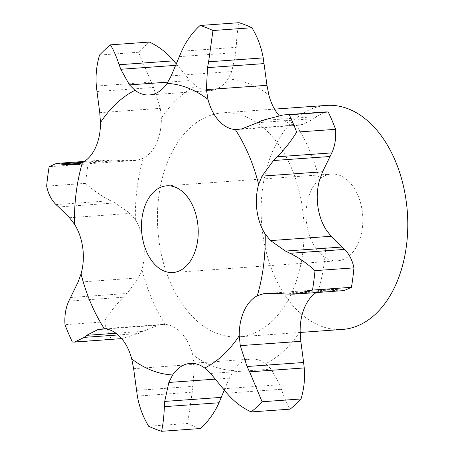 <?xml version="1.0" encoding="UTF-8"?>
<svg xmlns="http://www.w3.org/2000/svg" width="454" height="454" viewBox="0 0 454 454"><rect width="100%" height="100%" fill="white"/><g stroke="black" fill="none" stroke-linecap="round" stroke-linejoin="round"><path stroke-width="0.34" stroke-dasharray="2.27 1.7" d="M325.995 111.9L316.415 116.616L261.799 120.514M316.654 116.411L313.697 118.874M257.395 122.705L313.952 118.664L302.489 124.532L296.218 125.213A44.22 28.778 85.9 0 1 279.732 116.343A44.22 28.778 85.9 0 1 278.909 115.401M179.336 56.619L235.893 52.585L231.756 71.545L227.976 79.03A44.22 28.778 85.9 0 1 212.943 90.227A44.22 28.778 85.9 0 1 210.304 90.607A44.22 28.778 85.9 0 1 195.867 85.971L190.039 80.562L167.872 82.14M149.4 42.069A207.569 135.076 85.9 0 0 138.521 52.25L153.543 87.486L160.33 108.358L161.363 118.256A44.22 28.778 85.9 0 1 156.585 142.959A44.22 28.778 85.9 0 1 143.299 158.259L136.87 160.324L76.3 164.649M58.594 206.973L115.151 202.932L130.06 213.403L135.394 219.906A44.22 28.778 85.9 0 1 143.674 243.645A44.22 28.778 85.9 0 1 141.96 269.545L138.589 277.882L78.026 282.201M115.991 333.242L143.203 331.295L158.673 325.143L165.284 324.44A44.22 28.778 85.9 0 1 181.77 333.31A44.22 28.778 85.9 0 1 192.632 354.631L194.204 364.363L193.086 386.365L187.633 423.48L148.674 426.255M224.265 390.048L229.412 378.131L233.526 370.623A44.22 28.778 85.9 0 1 248.559 359.426A44.22 28.778 85.9 0 1 251.198 359.052A44.22 28.778 85.9 0 1 265.635 363.682L271.123 369.119L279.834 384.725L281.452 389.271C284.329 397.812 287.234 404.435 290.157 409.15M316.211 292.569A44.22 28.778 85.9 0 1 318.203 291.394L324.298 289.351L336.556 289.51L344.155 290.571M169.563 157.283A112.297 73.077 -94.1 0 0 168.167 277.139A112.297 73.077 -94.1 0 0 238.747 336.84A112.297 73.077 -94.1 0 0 303.647 219.628A112.297 73.077 -94.1 0 0 222.761 112.813A112.297 73.077 -94.1 0 0 169.563 157.283M239.031 22.7C237.595 29.266 236.659 37.478 236.216 47.341L181.594 51.234M236.239 46.813L235.847 53.107M263.734 293.676L324.298 289.351M176.334 63.952L190.039 80.562M210.56 373.438L271.123 369.119M56.001 204.589L110.617 200.691C101.832 196.349 93.49 190.572 85.607 183.354A207.569 135.076 85.9 0 1 88.104 163.911L106.548 159.853L115.844 159.961L120.599 160.449L136.87 160.324M110.157 200.464L115.594 203.159M200.526 428.519A207.569 135.076 85.9 0 1 187.633 423.48M133.635 368.688L194.204 364.363M117.399 339.047L111.292 339.206A207.569 135.076 85.9 0 1 103.938 321.897C109.641 312.653 116.128 304.424 123.392 297.217L127.126 293.466L138.589 277.882M138.351 333.707L143.634 331.079M121.689 338.599L138.799 333.486L118.136 334.961M342.447 329.439A112.297 73.077 85.9 0 1 271.867 269.738A112.297 73.077 85.9 0 1 273.263 149.882A112.297 73.077 85.9 0 1 326.46 105.413M279.999 293.551L336.556 289.51M284.754 294.039L339.376 290.14M175.749 65.353L177.321 65.24M138.521 52.25L99.562 55.03M223.277 388.76L279.834 384.725M226.83 393.164L281.452 389.271M80.982 163.281L120.599 160.449M88.104 163.911L49.145 166.692M85.607 183.354L46.648 186.134M82.946 162.311L115.844 159.961M136.529 390.4L193.086 386.365M137.369 396.098L191.985 392.199M70.574 297.501L127.126 293.466M103.938 321.897L64.979 324.678M111.292 339.206L72.334 341.987M68.77 301.115L123.392 297.217M310.769 191.282A43.47 28.29 85.9 0 1 331.363 174.069A43.47 28.29 85.9 0 1 362.672 215.412A43.47 28.29 85.9 0 1 337.549 260.789A43.47 28.29 85.9 0 1 310.23 237.675A43.47 28.29 85.9 0 1 310.769 191.282M296.218 125.213A146.092 95.073 85.9 0 1 319.542 180.113M241.925 128.857L302.489 124.532M227.976 79.03A146.092 95.073 85.9 0 1 268.87 95.022M161.363 118.256A146.092 95.073 85.9 0 1 195.867 85.971M135.394 219.906A146.092 95.073 85.9 0 1 143.299 158.259M165.284 324.44A146.092 95.073 85.9 0 1 141.96 269.545M233.526 370.623A146.092 95.073 85.9 0 1 192.632 354.631M300.145 331.397A146.092 95.073 85.9 0 1 265.635 363.682M326.114 229.747A146.092 95.073 85.9 0 1 318.203 291.394M171.192 75.869L231.756 71.545M99.767 112.677L160.33 108.358M215.02 379.158L229.412 378.131M69.496 217.721L130.06 213.403M105.731 328.923L158.673 325.143M96.35 86.061L150.972 82.163M96.986 91.521L153.543 87.486M298.772 125.208L237.913 129.549M210.304 90.607L149.4 94.948M251.198 359.052L190.294 363.393M162.685 324.451L101.827 328.792M274.528 109.119L222.761 112.813M300.162 332.453L238.747 336.84M106.548 159.853L84.387 161.431M172.94 272.531L337.549 260.789M166.754 185.817L331.363 174.069"/><path stroke-width="0.68" d="M261.799 120.514L283.205 114.953L289.306 114.794A207.569 135.076 85.9 0 1 296.661 132.103L335.62 129.322C336.204 138.118 334.944 145.972 331.829 152.884L322.573 171.799L319.542 180.113A44.22 28.778 85.9 0 0 317.828 206.008A44.22 28.778 85.9 0 0 326.114 229.747L331.102 236.279L342.004 247.027L285.447 251.068L270.539 240.597L331.102 236.279M283.205 114.953L325.995 111.9L328.265 112.013L289.306 114.794M256.97 122.921L262.247 120.293M328.265 112.013A207.569 135.076 85.9 0 1 335.62 129.322M235.314 129.56A146.092 95.073 85.9 0 1 258.638 184.455A44.22 28.778 85.9 0 0 256.924 210.355A44.22 28.778 85.9 0 0 265.21 234.094A146.092 95.073 85.9 0 1 257.299 295.741A44.22 28.778 85.9 0 0 244.014 311.041A44.22 28.778 85.9 0 0 239.241 335.744A146.092 95.073 85.9 0 1 204.731 368.029A44.22 28.778 85.9 0 0 190.294 363.393A44.22 28.778 85.9 0 0 187.655 363.773A44.22 28.778 85.9 0 0 172.622 374.97A146.092 95.073 85.9 0 1 131.728 358.978A44.22 28.778 85.9 0 0 120.866 337.657A44.22 28.778 85.9 0 0 104.38 328.787A146.092 95.073 85.9 0 1 81.056 273.887A44.22 28.778 85.9 0 0 82.77 247.992A44.22 28.778 85.9 0 0 74.49 224.253A146.092 95.073 85.9 0 1 82.395 162.606A44.22 28.778 85.9 0 0 95.68 147.3A44.22 28.778 85.9 0 0 100.459 122.603A146.092 95.073 85.9 0 1 134.963 90.318A44.22 28.778 85.9 0 0 149.4 94.948A44.22 28.778 85.9 0 0 152.039 94.574A44.22 28.778 85.9 0 0 167.072 83.377A146.092 95.073 85.9 0 1 207.966 99.369A44.22 28.778 85.9 0 0 218.828 120.69A44.22 28.778 85.9 0 0 235.314 129.56L241.925 128.857L257.395 122.705M258.638 184.455L262.009 176.118L273.473 160.534L277.207 156.783C284.471 149.576 290.957 141.347 296.661 132.103M278.909 115.401A44.22 28.778 85.9 0 1 268.87 95.022L266.963 85.312L263.229 57.902C261.322 47.125 257.554 37.069 251.925 27.745L212.966 30.52L208.613 61.801L263.229 57.902M239.241 335.744L240.268 345.642L247.055 366.514L303.613 362.479L300.832 341.323L300.145 331.397A44.22 28.778 85.9 0 1 304.918 306.7A44.22 28.778 85.9 0 1 316.211 292.569M262.009 176.118L322.573 171.799M273.473 160.534L330.03 156.499M277.207 156.783L331.829 152.884M207.966 99.369L206.4 89.637L207.518 67.635L208.613 61.801M265.21 234.094L270.539 240.597M167.072 83.377L171.192 75.869L181.594 51.234C186.191 41.081 192.348 32.495 200.072 25.481L239.031 22.7A207.569 135.076 85.9 0 1 251.925 27.745M294.05 294.147L344.155 290.571L351.453 287.308A207.569 135.076 85.9 0 0 353.95 267.866C352.355 260.199 349.239 254.047 344.597 249.411L289.981 253.309C298.772 257.651 307.108 263.428 314.991 270.646A207.569 135.076 85.9 0 1 312.5 290.089L294.05 294.147L284.754 294.039L279.999 293.551L263.734 293.676L257.299 295.741M344.847 249.649L341.737 246.789M134.963 90.318L129.475 84.881L167.872 82.14M129.475 84.881L120.77 69.275L119.147 64.729C116.269 56.188 113.369 49.565 110.441 44.85L149.4 42.069C158.616 46.336 166.737 52.59 173.768 60.836L176.334 63.952M247.055 366.514L249.632 371.837L304.248 367.939C305.145 378.335 304.072 388.681 301.036 398.97A207.569 135.076 85.9 0 1 290.157 409.15L251.198 411.931C241.982 407.664 233.861 401.41 226.83 393.164L210.56 373.438L204.731 368.029M304.299 368.483L303.539 361.929M100.459 122.603L99.767 112.677L96.986 91.521M82.395 162.606L76.3 164.649L64.042 164.49L56.444 163.429L49.145 166.692A207.569 135.076 85.9 0 0 46.648 186.134C48.243 193.801 51.359 199.953 56.001 204.589M172.622 374.97L168.843 382.455L164.711 401.415L221.263 397.381L224.265 390.048M219.004 402.766L164.388 406.659C163.939 416.522 163.003 424.734 161.573 431.3L200.526 428.519C208.25 421.505 214.413 412.919 219.004 402.766L221.263 397.381M74.49 224.253L69.496 217.721L58.594 206.973M131.728 358.978L133.635 368.688L137.369 396.098C139.276 406.875 143.044 416.931 148.674 426.255A207.569 135.076 85.9 0 0 161.573 431.3M81.056 273.887L78.026 282.201L68.77 301.115C65.66 308.028 64.394 315.882 64.979 324.678A207.569 135.076 85.9 0 0 72.334 341.987L74.604 342.1L84.183 337.384L118.136 334.961M104.38 328.787L98.109 329.468L86.646 335.336L115.991 333.242M74.604 342.1L121.689 338.599M274.528 109.119L326.46 105.413A112.297 73.077 85.9 0 1 407.351 212.228A112.297 73.077 85.9 0 1 342.447 329.439L300.162 332.453M200.072 25.481A207.569 135.076 85.9 0 1 212.966 30.52M285.004 250.841L290.441 253.536M96.35 86.061C95.459 75.665 96.526 65.319 99.562 55.03A207.569 135.076 85.9 0 1 110.441 44.85M97.06 92.071L96.299 85.517M249.632 371.837L262.083 401.75A207.569 135.076 85.9 0 1 251.198 411.931M58.867 207.211L55.751 204.351M164.751 400.893L164.365 407.187M86.901 335.126L83.945 337.589M146.16 203.023A43.47 28.29 85.9 0 1 166.754 185.817A43.47 28.29 85.9 0 1 198.063 227.159A43.47 28.29 85.9 0 1 172.94 272.531A43.47 28.29 85.9 0 1 145.621 249.422A43.47 28.29 85.9 0 1 146.16 203.023M353.95 267.866L314.991 270.646M351.453 287.308L312.5 290.089M120.77 69.275L175.749 65.353M119.147 64.729L173.768 60.836M301.036 398.97L262.083 401.75M64.042 164.49L80.982 163.281M61.222 163.86L82.946 162.311M206.4 89.637L266.963 85.312M240.268 345.642L300.832 341.323M168.843 382.455L215.02 379.158M98.109 329.468L105.731 328.923M207.518 67.635L264.069 63.6M84.387 161.431L56.444 163.429"/></g></svg>
